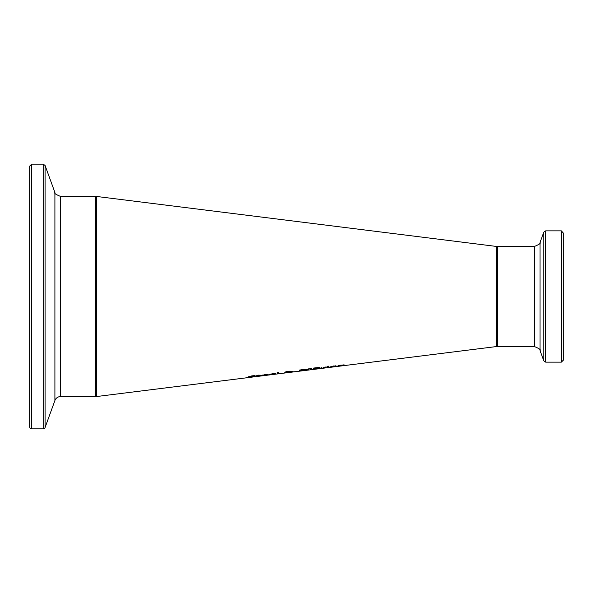 <?xml version="1.0" encoding="UTF-8"?>
<svg xmlns="http://www.w3.org/2000/svg" width="593" height="593" viewBox="0 0 593 593"><rect width="100%" height="100%" fill="white"/><g stroke="black" fill="none" stroke-linecap="round" stroke-linejoin="round"><path stroke-width="0.89" d="M266.791 374.835L262.558 375.369L266.791 374.487M262.558 375.465L267.954 375.028L261.194 375.628L264.893 374.65L268.103 374.702L262.558 375.465L262.558 375.065M255.079 375.858L249.794 376.599L255.494 376.422L248.23 377.489L254.012 376.377M254.012 376.629L250.765 376.674M250.765 376.844L249.001 376.963L249.001 376.436M249.001 376.963L248.311 376.807L251.899 375.866L255.079 375.584M249.794 376.599L249.794 376.229M274.515 373.864L270.282 374.398L274.515 373.516M270.282 374.494L275.678 374.057L268.918 374.657L272.617 373.679L275.827 373.731L270.282 374.494L270.282 374.087M258.266 375.591L256.917 375.614M260.75 375.947L256.917 376.288L256.917 375.332L258.266 375.154L260.75 375.206L258.266 375.673L258.459 376.162L260.75 375.888M256.917 375.843L256.013 375.962L256.917 375.695M278.569 373.049L277.22 373.219M277.22 372.597L278.569 372.426L278.569 373.723L277.22 373.894L277.22 372.597M292.705 371.47L291.949 371.885L294.513 371.729L292.675 371.848M292.675 371.959L291.215 371.878M291.215 372.056L284.64 372.775L286.612 371.93M286.612 372.211L285.174 372.056L288.005 371.27L290.703 371.322L288.643 371.959L292.705 371.381M291.949 371.885L291.949 371.477M289.34 371.151L286.582 371.514M286.123 372.56L290.592 372.093L286.123 372.315M286.582 371.87L289.302 371.514M300.584 370.24L299.102 370.047M308.538 368.861L307.063 369.432M307.063 369.721L303.824 369.491L300.584 370.536L303.824 370.506L307.063 369.721L307.063 369.076M300.584 370.536L300.584 369.899M300.377 370.929L299.102 370.721L300.384 369.965L303.816 369.261L308.538 369.535L300.377 370.929L300.377 370.254M319.33 368.579L313.193 369.387L313.193 368.112L318.826 367.475L319.931 367.682L318.434 368.216L320.435 368.253L319.33 368.579L319.33 368.149M314.616 368.542L313.193 368.713M314.616 368.794L318.952 368.446L314.616 368.794L318.456 367.905L314.616 367.927M318.456 367.905L318.456 367.49M314.616 368.157L314.616 368.646M311.066 368.283L310.065 368.416M310.08 369.128L309.768 368.453L311.362 368.246L311.051 369.002L310.08 369.128L310.08 368.446M311.051 369.002L311.051 368.32M328.411 367.482L327.062 367.653L327.062 366.822L328.411 366.652L328.411 367.482M328.411 366.815L327.062 366.822M323.089 367.475L325.987 366.963M325.987 367.178L321.74 368.32L321.74 367.497M336.602 366.437L329.834 367.008L333.54 365.97L336.75 366.148L331.205 366.845L331.205 366.392M331.205 366.845L336.602 366.341M331.858 366.444L335.43 366.2L331.858 366.237M335.43 366.2L335.43 365.814M328.507 366.415L326.973 366.607L328.507 366.148M343.05 365.651L342.791 365.088L339.463 365.251L344.4 365.036L344.4 365.481L343.05 365.651L343.05 364.977L344.11 364.851M343.05 365.281L343.05 364.799M339.463 365.555L339.463 366.103L338.114 366.274L338.114 365.421L339.463 365.251M339.463 365.429L338.114 365.421M496.637 296.5L496.637 346.534L96.362 396.569L96.362 196.431L496.637 246.466L496.637 296.5M563.35 233.086L561.349 230.855L561.349 362.145L563.35 360.144L563.35 233.086M29.65 205.104L29.65 166.144L31.651 164.142L31.651 428.858A2.001 2.001 0 0 1 29.65 426.856L29.65 387.896M29.65 166.144L29.65 426.856M29.65 420.8L29.65 296.5M45.075 427.538L45.075 165.462L54.904 192.48L54.904 400.52L45.075 427.538A2.001 2.001 0 0 1 43.193 428.858L43.193 164.142L31.651 164.142M96.362 395.902A0.667 0.667 0 0 1 95.695 396.569L95.695 196.431L96.362 197.098M54.904 400.52A6.004 6.004 0 0 1 60.553 396.569L60.553 196.431L95.695 196.431M290.288 371.589L290.288 371.159M307.263 370.069L307.263 369.395M561.349 362.145L545.671 362.145L545.671 230.855L561.349 230.855M543.788 360.826L540.023 350.485L540.023 242.515L543.788 232.174L543.788 360.826L545.671 362.145M540.023 242.515C541.038 243.204 539.156 244.516 534.382 246.466L534.382 346.534L497.305 346.534L497.305 246.466L496.637 247.133M543.788 232.174L545.671 230.855M497.305 346.534L496.637 345.867M534.382 246.466L497.305 246.466M540.023 350.485C541.083 349.848 539.2 348.528 534.382 346.534M31.651 428.858L43.193 428.858M45.075 165.462L43.193 164.142M60.553 396.569L95.695 396.569M54.904 192.48C53.889 193.148 55.772 194.467 60.553 196.431"/></g></svg>
